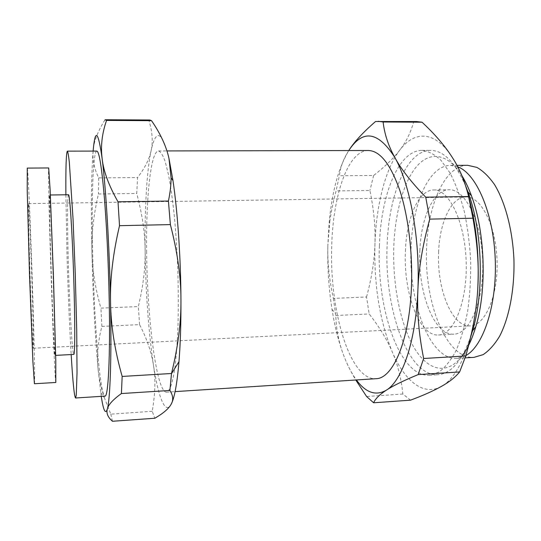 <?xml version="1.0" encoding="UTF-8"?>
<svg xmlns="http://www.w3.org/2000/svg" width="541" height="541" viewBox="0 0 541 541"><rect width="100%" height="100%" fill="white"/><g stroke="black" fill="none" stroke-linecap="round" stroke-linejoin="round"><path stroke-width="0.41" stroke-dasharray="2.71 2.03" d="M146.658 252.539C145.894 199.467 150.513 151.034 158.54 150.953C160.718 151.69 162.956 155.274 165.248 161.698L168.609 175.27C170.767 186.909 172.707 200.806 174.425 216.961C175.953 234.111 177.103 252.133 177.854 271.048C178.354 289.962 178.408 308.025 178.016 325.236C177.374 341.472 176.359 355.471 174.973 367.224C173.418 377.415 171.639 384.773 169.651 389.297L166.54 392.157C156.43 392.536 147.24 318.453 146.658 252.539M368.306 150.499C347.498 150.554 332.654 196.674 331.707 247.332C329.564 310.297 349.675 380.255 375.873 378.707M171.47 403.586L170.875 404.709C164.958 414.764 158.256 396.56 153.488 365.418C148.545 331.816 145.766 293.493 145.137 250.449C144.616 209.854 146.652 171.375 151.101 150.669C155.977 128.231 161.942 130.834 168.988 158.479M65.88 194.787L67.003 254.784C68.051 291.531 69.444 324.789 71.175 354.551M96.832 151.081C92.856 151.176 91.409 200.285 92.7 254.06C94.12 320.827 99.936 396.12 104.961 396.113M379.39 245.986C380.742 195.957 398.061 150.432 421.892 150.384C428.296 151.074 434.673 154.395 441.01 160.346L449.99 172.904C455.563 183.663 460.317 196.491 464.266 211.403C467.607 227.22 469.75 243.869 470.704 261.337C470.913 278.825 469.872 295.575 467.586 311.582C464.638 326.723 460.743 339.843 455.894 350.947C450.639 360.631 444.925 367.711 438.758 372.194L429.351 375.271C399.339 377.097 376.577 308.194 379.39 245.986M470.832 336.306C461.946 360.982 450.998 373.784 437.994 374.717C407.38 376.583 384.198 307.849 387.113 245.77C388.533 195.835 406.237 150.412 430.555 150.371C443.64 150.439 455.441 162.564 465.957 186.733M149.816 120.001L148.856 120.217C152.427 131.862 153.177 142.013 151.101 150.669C149.235 159.433 144.711 168.393 137.536 177.563L136.745 193.495C142.236 214.195 145.035 233.185 145.137 250.449C145.441 267.748 143.169 286.446 138.327 306.558L100.903 308.127C95.236 288.225 92.241 269.492 91.909 251.917C91.395 234.388 93.573 215.075 98.442 193.989L136.745 193.495M104.9 119.96C97.63 131.706 93.708 141.979 93.14 150.79L92.964 154.672C92.924 162.246 94.837 169.996 98.712 177.908L137.536 177.563M98.712 177.908L98.442 193.989M93.113 151.088L92.815 154.915C91.287 178.855 90.989 211.193 91.909 251.917C92.964 295.521 95 334.412 98.022 368.59C96.744 355.079 98.036 341.013 101.897 326.392L139.571 324.641C146.841 338.571 151.48 352.171 153.488 365.418C155.7 378.538 155.267 393.834 152.204 411.295L154.8 418.261M329.144 222.554L329.78 221.695L327.839 245.404L329.144 222.554C332.012 191.575 338.558 167.568 348.789 150.54C343.467 158.784 340.33 167.189 339.39 175.757L373.642 175.453C384.807 166.797 393.496 158.371 399.725 150.155C406.088 142.033 410.741 132.559 413.682 121.732L375.522 121.515M329.78 221.695C331.092 212.133 333.188 201.874 336.076 190.905L339.39 175.757M106.09 119.967L148.856 120.217M31.358 263.582C30.222 231.156 28.944 203.389 28.524 203.605C28.058 202.889 28.72 235.788 30.059 275.944C31.385 316.1 32.906 348.972 33.319 348.235C33.873 348.62 32.805 304.306 31.358 263.582M34.414 383.745C35.253 383.691 33.623 317.459 31.52 258.192C29.856 210.625 27.922 168.041 27.26 168.095M55.804 382.467C55.054 382.514 52.362 316.654 50.529 257.644C49.035 210.293 48.095 167.913 48.69 167.96M50.895 261.695C52.288 306.646 54.316 355.809 54.851 355.423C55.317 356.242 54.54 319.88 53.052 275.186C51.571 230.486 49.941 194.151 49.535 195.003C49.096 194.814 49.765 225.847 50.895 261.695M68.511 194.753C67.267 194.577 67.267 225.482 68.281 261.181C69.485 305.942 72.244 354.855 73.806 354.416M100.694 392.556L104.352 397.716C100.937 387.43 98.827 377.719 98.022 368.59L101.248 396.35M477.818 287.704C475.282 338.037 459.377 377.023 441.328 386.436C423.204 396.668 404.411 380.58 392.211 351.772C379.633 320.617 373.878 284.728 374.947 244.106C376.171 205.837 384.996 169.549 399.725 150.155C414.237 130.597 435.018 130.273 452.229 157.323C458.437 167.041 463.759 179.517 468.188 194.753M410.531 400.171L402.856 394.024C401.118 377.99 397.574 363.904 392.211 351.772C386.998 339.525 379.315 326.92 369.165 313.956L366.548 296.995L333.378 298.382C329.219 279.609 327.373 261.945 327.839 245.404C327.352 267.22 328.745 288.556 332.018 309.405C334.696 326.203 338.483 341.256 343.373 354.565C347.187 364.83 351.528 373.297 356.397 379.958M467.613 165.303C445.155 165.323 428.202 203.768 426.66 246.831C423.65 300.58 445.622 359.244 473.984 357.358M438.65 251.322C436.492 288.103 451.688 327.278 470.197 325.871C485.067 325.702 498.315 295.893 497.051 260.458C495.969 225.022 480.766 196.16 465.916 196.971C451.343 196.971 439.772 222.087 438.65 251.322M457.727 166.804L450.443 165.418C428.776 165.431 412.492 204.038 411.072 247.278C408.239 301.242 429.493 360.205 456.847 358.385L465.869 355.552M419.85 250.713C420.986 218.064 433.334 189.763 449.131 189.769C465.017 188.863 481.476 221.107 482.707 260.938C484.121 300.762 469.831 334.02 453.919 334.169C433.896 335.657 417.618 291.707 419.85 250.713M405.405 251.146C406.46 218.368 418.349 189.959 433.612 189.972C448.962 189.073 464.915 221.465 466.159 261.486C467.573 301.499 453.798 334.879 438.42 334.994C419.072 336.441 403.302 292.296 405.405 251.146M461.994 356.208C446.061 376.692 426.355 369.767 413.006 345.767C399.616 321.537 392.523 282.95 393.807 246.412C395.065 213.465 403.18 182.797 416.286 166.878C429.358 151.169 447.339 152.528 461.919 175.697M402.856 394.024L366.615 396.519M333.378 298.382L335.805 315.504C336.177 329.07 338.7 342.088 343.373 354.565C346.335 362.592 350.467 371.072 355.768 379.998M335.805 315.504L369.165 313.956M366.548 296.995C371.681 278.033 374.48 260.404 374.947 244.106C375.582 227.829 373.912 209.949 369.929 190.459L336.076 190.905M152.204 411.295L110.79 414.149L104.352 397.716M112.474 421.256L110.79 414.149M101.897 326.392L100.903 308.127M139.571 324.641L138.327 306.558M416.712 121.549L413.682 121.732M373.642 175.453L369.929 190.459M166.54 392.157L175.095 391.61M158.54 150.953L166.939 150.932M429.351 375.271L437.994 374.717M421.892 150.384L430.555 150.371M54.851 355.423L55.676 355.376M49.535 195.003L50.36 194.99M456.847 358.385L465.118 357.892M450.443 165.418L456.969 165.37M438.42 334.994L453.919 334.169M433.612 189.972L449.131 189.769M33.319 348.235L470.197 325.871M28.524 203.605L465.916 196.971M332.018 309.405L335.467 313.442"/><path stroke-width="0.81" d="M175.095 391.61L375.873 378.707C392.766 378.862 409.476 341.04 411.444 286.94C412.83 252.627 408.218 215.717 399.657 189.932C390.352 163.909 379.904 150.763 368.306 150.499L166.939 150.932M101.248 396.35C103.426 410.612 105.448 414.825 107.328 408.996C106.151 413.243 107.869 417.327 112.474 421.256L154.8 418.261C163.037 413.48 168.393 408.962 170.875 404.709C173.587 400.489 173.262 395.735 169.901 390.453L171.49 373.5C178.023 347.099 181.181 322.517 180.951 299.755C180.985 277.046 177.462 251.998 170.374 224.603L168.42 201.049C170.192 192.596 171.078 184.88 171.071 177.908L168.988 158.479L172.971 180.559C177.59 211.396 180.755 257.563 180.951 299.755C181.046 323.376 180.39 344.015 178.976 361.659C177.157 383.129 174.655 397.101 171.47 403.586M429.743 219.125C422.609 245.053 418.653 268.721 417.882 290.138C420.256 239.264 410.105 184.075 394.862 157.553C401.03 169.022 411.316 182.229 425.733 197.174L429.743 219.125L472.935 218.212C477.46 243.518 479.083 266.679 477.818 287.704C476.777 308.769 472.746 331.532 465.74 355.985L423.657 358.494C418.822 334.392 416.901 311.609 417.882 290.138C415.894 341.303 402.132 380.776 386.396 390.149C392.807 385.889 403.397 380.708 418.152 374.595L423.657 358.494M71.175 354.551C72.812 382.014 74.266 396.499 75.544 398L76.254 395.234L77.025 372.898L76.714 330.017L75.287 274.449L73.035 218.909L69.316 162.172C68.572 155.585 67.923 151.906 67.361 151.142C66.185 152.731 65.691 167.277 65.88 194.787M75.544 398L104.961 396.113C108.22 397.297 110.391 357.452 109.187 298.923C108.45 261.837 106.455 221.715 104.034 193.759C101.458 165.573 99.057 151.345 96.832 151.081L67.361 151.142M465.957 186.733L467.945 191.886C482.403 229.986 484.452 291.842 472.55 330.815L470.832 336.306M151.527 120.684L149.816 120.001L105.488 119.744L106.55 120.427L151.527 120.684C160.454 133.607 166.27 146.205 168.988 158.479M422.034 122.205L383.109 121.982C384.502 134.127 388.418 145.982 394.862 157.553C378.247 131.463 362.95 129.035 348.972 150.263L348.972 150.263C354.159 142.006 363.011 132.423 375.522 121.515L416.712 121.549L422.034 122.205C434.944 134.256 445.006 145.962 452.229 157.323C459.607 168.562 465.064 181.634 468.607 196.532L425.733 197.174M105.488 119.744L104.9 119.96L106.09 119.967M93.113 151.088L93.14 150.79C95.169 127.994 98.171 130.645 102.154 158.75C100.545 146.226 102.012 133.458 106.55 120.427M27.26 168.095L27.212 190.128L29.552 275.964L32.906 361.767L34.414 383.745L55.804 382.467L55.777 360.516L53.403 275.173L50.117 189.857L48.69 167.96L27.26 168.095M55.676 355.376L73.806 354.416C75.084 355.18 75.111 318.96 73.623 274.503C72.163 230.04 69.735 193.901 68.511 194.753L50.36 194.99M169.901 390.453L121.407 393.55C112.941 399.671 108.247 404.824 107.328 408.996C110.107 399.914 111.662 358.027 110.54 302.615C109.512 247.548 105.88 187.396 102.154 158.75C103.487 171.145 108.775 185.502 118.006 201.807L168.42 201.049M468.188 194.753C476.154 223.277 479.367 254.256 477.818 287.704M356.397 379.958C365.811 392.793 375.812 396.188 386.396 390.149C379.701 394.47 375.44 398.683 373.608 402.781L410.531 400.171C423.427 395.336 433.699 390.758 441.328 386.436C449.098 382.156 455.197 377.327 459.634 371.951L418.152 374.595M465.118 357.892L473.984 357.358L483.072 354.666C489.017 350.764 494.521 344.651 499.573 336.313C509.128 317.952 514.64 289.658 513.95 259.903C512.665 230.162 505.294 202.293 494.542 184.609C488.949 176.63 483.052 170.888 476.858 167.392L467.613 165.303L456.969 165.37M465.869 355.552C483.593 345.882 497.287 304.184 495.198 258.145C493.23 212.092 476.06 173.35 457.727 166.804M461.919 175.697C465.429 181.343 468.614 188.045 471.468 195.795C485.176 231.805 487.096 289.841 475.81 326.676C472.083 339.193 467.478 349.04 461.994 356.208M355.768 379.998L366.615 396.519L373.608 402.781M170.374 224.603L119.52 225.678L118.006 201.807M171.49 373.5L122.165 376.435C114.78 350.46 110.905 325.851 110.54 302.615C109.938 279.447 112.927 253.803 119.52 225.678M122.165 376.435L121.407 393.55M472.935 218.212L468.607 196.532M459.634 371.951L465.74 355.985M383.109 121.982L378.274 121.326M172.971 180.559L171.071 177.908M178.976 361.659L171.477 373.723M471.468 195.795L467.945 191.886M475.81 326.676L472.55 330.815"/></g></svg>
